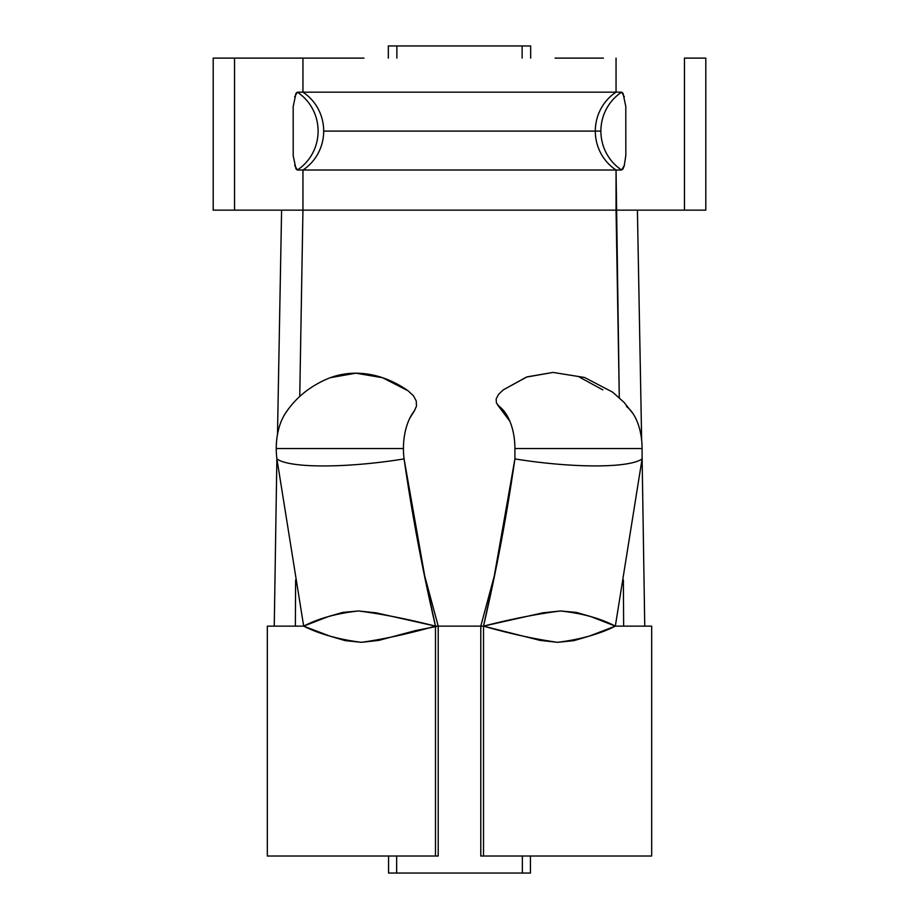 <?xml version="1.0" encoding="UTF-8"?>
<svg xmlns="http://www.w3.org/2000/svg" width="919" height="919" viewBox="0 0 919 919"><rect width="100%" height="100%" fill="white"/><g stroke="black" fill="none" stroke-linecap="round" stroke-linejoin="round"><path stroke-width="1.38" d="M315.654 58.115L302.948 58.115L302.948 92.176L297.354 92.176L295.975 93.278L293.172 106.719L293.207 155.759L295.987 168.935L297.354 170.015L302.948 170.015L302.948 210.152L684.46 210.152L684.46 58.115L705.803 58.115L684.46 58.115L684.46 210.152L705.803 210.152L705.803 58.115L705.803 210.152L616.052 210.152L619.291 397.686L616.052 170.015A46.226 45.077 -90 0 1 595.305 131.095L323.695 131.095A46.226 45.077 90 0 1 302.948 170.015L616.052 170.015L616.052 210.152L302.948 210.152L302.948 170.015L621.646 170.015L623.025 168.901L624.242 165.776L625.828 155.46L625.793 106.42L623.013 93.256L621.646 92.176L616.052 92.176A46.226 45.077 90 0 0 595.305 131.095L600.888 131.095A46.226 45.077 -90 0 1 621.646 92.176L302.948 92.176L302.948 58.115L213.197 58.115L213.197 210.152L213.197 58.115L363.958 58.115M427.496 873.05L396.64 873.05L396.64 856.026L396.64 873.05L388.565 873.05L388.565 856.026L388.565 873.05L522.36 873.05L522.36 856.026L522.36 873.05L491.504 873.05M285.039 413.883A46.042 25.698 90 0 0 276.251 448.552A46.042 25.698 90 0 0 276.918 458.914L303.672 626.138L328.52 616.5L342.787 612.399L358.49 610.974L375.951 612.801L435.48 626.138C422.579 570.63 412.114 514.893 404.084 458.914L424.842 576.638L435.48 626.138L435.48 856.026L438.214 856.026L438.214 626.138L480.786 626.138L480.786 856.026L651.674 856.026L651.674 626.138L651.674 856.026L483.52 856.026L483.52 626.138L483.52 856.026L480.786 856.026L480.786 626.138L494.342 575.765L480.786 626.138L483.52 626.138L438.214 626.138L424.658 575.765L438.214 626.138L415.916 630.48L378.754 640.405L361.443 642.324L345.142 640.635L329.99 636.155L303.672 626.138L267.326 626.138L267.326 856.026L435.48 856.026L435.48 626.138L438.214 626.138L438.214 856.026L267.326 856.026L267.326 626.138L303.672 626.138L276.918 458.914C289.542 468.288 346.107 468.288 404.084 458.914A46.042 25.698 -90 0 1 403.43 448.552A46.042 25.698 -90 0 1 414.136 411.161L416.491 406.232L416.227 400.914L413.447 395.779L408.082 390.793A109.464 88.511 -112.5 0 0 328.255 378.49M530.435 856.026L530.435 873.05L522.36 873.05L530.435 873.05L530.435 856.026M286.958 411.161A46.042 25.698 90 0 0 276.251 448.552L403.43 448.552L276.251 448.552A46.042 25.698 90 0 0 276.918 458.914C289.542 468.288 346.107 468.288 404.084 458.914A46.042 25.698 -90 0 1 403.43 448.552A46.042 25.698 -90 0 1 411.494 415.055A46.042 25.698 -90 0 1 414.136 411.161L410.081 417.628M555.042 58.115L603.346 58.115M616.052 58.115L616.052 92.176L616.052 58.115M491.458 45.95L522.13 45.95L522.13 58.115L522.13 45.95L530.665 45.95L530.665 58.115L530.665 45.95L396.87 45.95L396.87 58.115L396.87 45.95L427.542 45.95M302.948 210.152L234.54 210.152L234.54 58.115L234.54 210.152L213.197 210.152L302.948 210.152L299.743 396.457L302.948 210.152M388.335 58.115L388.335 45.95L396.87 45.95L388.335 45.95L388.335 58.115M416.227 400.914L413.447 395.779L408.082 390.793L382.499 377.698L355.825 373.194L330.323 377.698M651.686 626.138L615.328 626.138L589.159 636.143L573.961 640.635L557.557 642.324L540.131 640.405L483.52 626.138C496.421 570.63 506.886 514.893 514.916 458.914L494.158 576.638L483.52 626.138C509.942 633.696 534.617 639.084 557.557 642.324C580.44 639.452 599.693 634.053 615.328 626.138L642.082 458.914L615.328 626.138L590.63 616.511L576.316 612.41L560.51 610.974L542.934 612.801L483.52 626.138C511.378 619.004 537.041 613.949 560.51 610.974C582.416 613.364 600.693 618.418 615.328 626.138L651.674 626.138M632.973 413.573L623.978 402.292L612.686 392.183L584.61 377.491L553.031 372.425L526.472 377.077L503.187 389.909L498.535 394.4L496.157 398.938L496.421 403.004L499.293 406.462A45.64 25.468 90 0 1 514.916 448.552L514.916 458.914A109.464 20.436 7.3 0 0 642.082 458.914L642.082 448.552L514.916 448.552L514.916 458.914A109.464 20.436 7.3 0 0 642.082 458.914L642.082 448.552A45.64 25.468 -90 0 0 626.459 406.462M509.608 420.672L499.293 406.462A45.64 25.468 90 0 1 506.472 414.607A45.64 25.468 90 0 1 514.916 448.552L642.082 448.552A45.64 25.468 -90 0 0 632.835 413.366M602.875 389.909L579.039 376.882M553.031 372.425L527.012 376.882L503.187 389.909L498.535 394.4L496.157 398.938M295.355 626.138L295.619 579.935L295.355 626.138M281.593 210.152L277.492 434.434L281.593 210.152M276.872 458.547L274.253 626.138L276.872 458.547M637.407 210.152L641.657 440.224L637.407 210.152M642.128 458.535L644.747 626.138L642.128 458.535M623.645 626.138L623.381 579.935L623.645 626.138M414.848 410.15L414.136 411.161M435.48 626.138C407.358 618.992 381.695 613.938 358.49 610.974C336.779 613.352 318.502 618.407 303.672 626.138C319.502 634.064 338.766 639.463 361.443 642.324C384.119 639.107 408.806 633.708 435.48 626.138M323.695 131.095A46.226 45.077 -90 0 0 302.948 92.176L297.354 92.176A46.226 45.077 90 0 1 297.354 170.015L302.948 170.015A46.226 45.077 -90 0 0 323.695 131.095L595.305 131.095A46.226 45.077 -90 0 1 616.052 92.176L302.948 92.176A46.226 45.077 90 0 1 323.695 131.095M624.369 96.897L621.646 92.176A46.226 45.077 90 0 0 600.888 131.095A46.226 45.077 90 0 0 621.646 170.015A46.226 45.077 -90 0 1 600.888 131.095L595.305 131.095A46.226 45.077 90 0 0 616.052 170.015L621.646 170.015L624.38 165.259M294.631 165.294L297.354 170.015A46.226 45.077 -90 0 0 297.354 92.176L294.62 96.92M293.172 106.719L293.207 155.759M625.828 155.46L625.793 106.42M285.016 413.929C295.114 398.295 309.358 386.554 327.727 378.708M497.351 404.578L509.712 421.063M409.977 417.846L414.871 410.115"/></g></svg>
